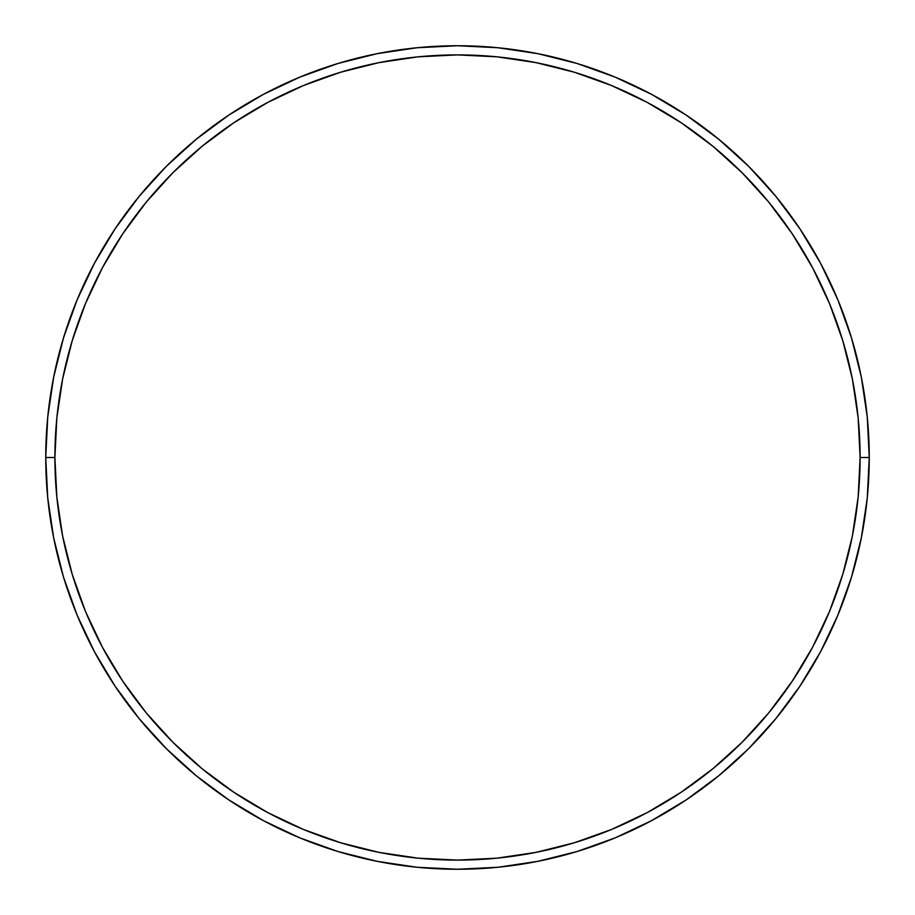 <?xml version="1.0" encoding="UTF-8"?>
<svg xmlns="http://www.w3.org/2000/svg" width="915" height="915" viewBox="0 0 915 915"><rect width="100%" height="100%" fill="white"/><g stroke="black" fill="none" stroke-linecap="round" stroke-linejoin="round"><path stroke-width="1.37" d="M45.75 457.5L54.9 457.5A402.6 402.6 0 0 1 457.5 54.9A402.6 402.6 0 0 1 860.1 457.5L869.25 457.5A411.75 411.75 0 0 0 457.5 45.75A411.75 411.75 0 0 0 45.75 457.5A411.75 411.75 0 0 1 457.5 45.75A411.75 411.75 0 0 1 869.25 457.5A411.75 411.75 0 0 1 457.5 869.25A411.75 411.75 0 0 1 45.75 457.5L47.729 417.137L53.665 377.174L63.478 337.978L77.089 299.926L94.371 263.406L115.141 228.739L139.217 196.29L166.347 166.347L196.29 139.217L228.739 115.141L263.406 94.371L299.926 77.089L337.978 63.478L377.174 53.665L417.137 47.729L457.5 45.75L497.863 47.729L537.826 53.665L577.022 63.478L615.074 77.089L651.594 94.371L686.261 115.141L718.71 139.217L748.653 166.347L775.783 196.29L799.859 228.739L820.629 263.406L837.911 299.926L851.522 337.978L861.335 377.174L867.271 417.137L869.25 457.5L867.271 497.863L861.335 537.826L851.522 577.022L837.911 615.074L820.629 651.594L799.859 686.261L775.783 718.71L748.653 748.653L718.71 775.783L686.261 799.859L651.594 820.629L615.074 837.911L577.022 851.522L537.826 861.335L497.863 867.271L457.5 869.25L417.137 867.271L377.174 861.335L337.978 851.522L299.926 837.911L263.406 820.629L228.739 799.859L196.29 775.783L166.347 748.653L139.217 718.71L115.141 686.261L94.371 651.594L77.089 615.074L63.478 577.022L53.665 537.826L47.729 497.863L45.75 457.5A411.75 411.75 0 0 0 457.5 869.25A411.75 411.75 0 0 0 869.25 457.5L860.1 457.5L858.167 418.041L852.368 378.959L842.761 340.632L829.459 303.437L812.566 267.718L792.253 233.828L768.714 202.089L742.179 172.821L712.911 146.286L681.172 122.747L647.282 102.434L611.563 85.541L574.368 72.239L536.041 62.632L496.959 56.833L457.5 54.9L418.041 56.833L378.959 62.632L340.632 72.239L303.437 85.541L267.718 102.434L233.828 122.747L202.089 146.286L172.821 172.821L146.286 202.089L122.747 233.828L102.434 267.718L85.541 303.437L72.239 340.632L62.632 378.959L56.833 418.041L54.9 457.5L56.833 496.959L62.632 536.041L72.239 574.368L85.541 611.563L102.434 647.282L122.747 681.172L146.286 712.911L172.821 742.179L202.089 768.714L233.828 792.253L267.718 812.566L303.437 829.459L340.632 842.761L378.959 852.368L418.041 858.167L457.5 860.1L496.959 858.167L536.041 852.368L574.368 842.761L611.563 829.459L647.282 812.566L681.172 792.253L712.911 768.714L742.179 742.179L768.714 712.911L792.253 681.172L812.566 647.282L829.459 611.563L842.761 574.368L852.368 536.041L858.167 496.959L860.1 457.5A402.6 402.6 0 0 1 457.5 860.1A402.6 402.6 0 0 1 54.9 457.5L45.75 457.5"/></g></svg>
